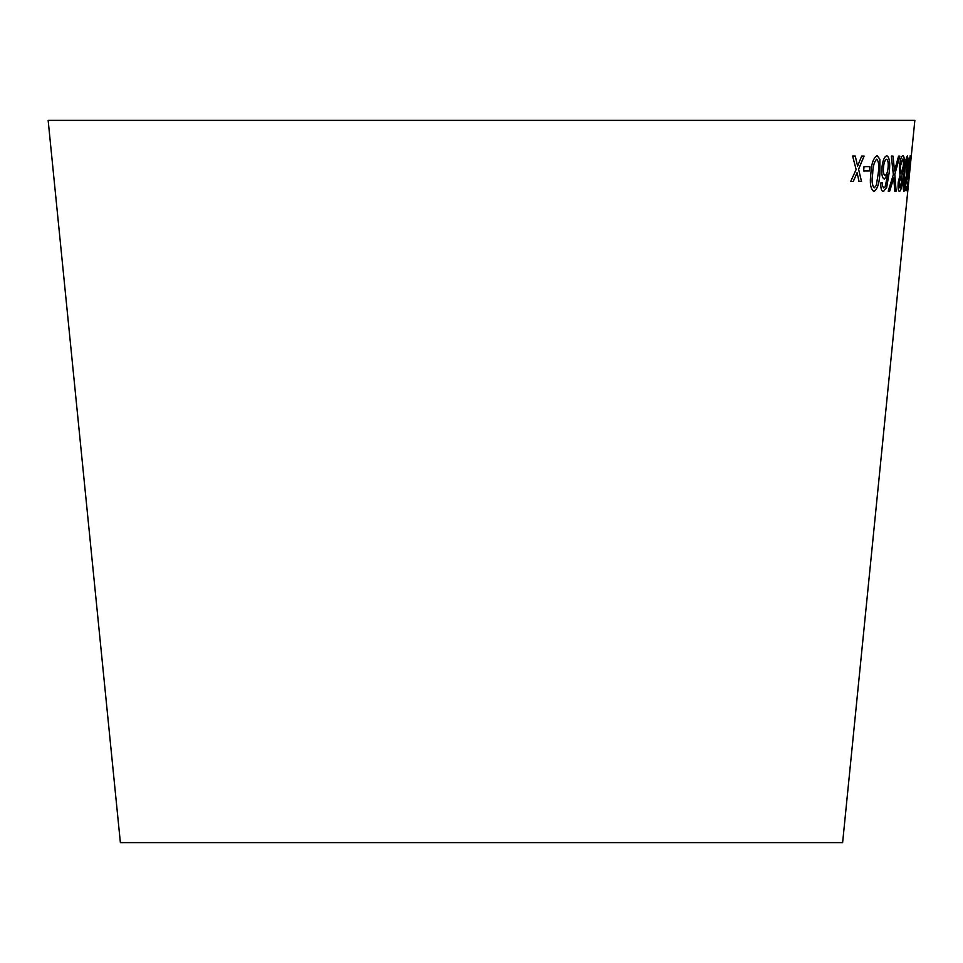 <?xml version="1.0" encoding="UTF-8"?>
<svg xmlns="http://www.w3.org/2000/svg" width="963" height="963" viewBox="0 0 963 963"><rect width="100%" height="100%" fill="white"/><g stroke="black" fill="none" stroke-linecap="round" stroke-linejoin="round"><path stroke-width="1.44" d="M48.15 120.375L914.85 120.375L842.625 842.625L120.375 842.625L48.15 120.375M852.616 156.042L856.131 169.524L850.714 181.465L853.29 181.477L857.094 172.678L859.032 181.489L861.536 181.489L858.587 169.283L864.1 156.078L861.68 156.078L857.612 166.105L855.264 156.054L852.616 156.042M864.016 166.659L863.642 170.993L869.481 170.957L869.854 166.623L864.016 166.659M879.869 173.412L879.845 159.196L877.088 155.633C873.417 157.824 871.346 163.806 870.865 173.617C869.601 183.427 870.624 189.374 873.91 191.456C877.437 189.242 879.424 183.223 879.869 173.412L879.845 159.196L877.04 155.621M881.891 167.863C881.422 174.64 882.289 178.384 884.491 179.094L887.705 174.303L885.153 186.81L883.853 188.014L882.553 186.232L882.313 182.573L880.772 182.958C880.639 188.543 881.53 191.408 883.456 191.553L886.694 187.4L889.198 172.546C890.354 162.843 889.547 157.246 886.791 155.741C884.311 156.62 882.674 160.665 881.891 167.863M893.026 156.09L891.329 156.066L893.351 174.652L888.223 191.131L889.704 191.156L893.736 177.878L894.796 191.18L896.132 191.168L894.796 174.399L899.887 156.114L898.575 156.114L894.471 170.969L893.026 156.09L894.29 168.621M898.202 182.296C897.817 188.206 898.238 191.24 899.454 191.408C900.622 191.204 901.537 188.17 902.211 182.296L901.946 175.182L904.016 166.262C904.582 159.401 904.221 155.862 902.909 155.621C901.452 155.91 900.297 159.473 899.43 166.286L899.996 175.242L898.202 182.296M907.098 173.424L908.097 159.232L907.447 155.705C905.99 157.86 904.835 163.866 904.004 173.701C902.933 183.512 902.909 189.446 903.956 191.493C905.244 189.242 906.291 183.223 907.098 173.424L908.097 159.232M908.47 177.156L907.411 186.581L906.315 186.557L905.906 190.674L907.206 190.686L909.168 172.678L908.278 175.555L908.482 167.61L909.915 159.051L909.951 165.287L910.276 155.524L908.013 167.971L907.82 179.359L908.47 177.156L907.76 179.359M909.951 166.695L909.517 171.017L909.951 166.695M909.734 170.957L910.167 166.623M905.858 190.662L907.206 190.686M907.158 190.686L909.168 172.678M908.482 167.61L908.278 175.555M908.422 167.598L909.915 159.051M909.891 165.287L910.216 155.512M903.908 191.493C905.196 189.242 906.243 183.211 907.05 173.424M908.049 159.22L907.387 155.693M904.305 187.917L904.257 187.917C903.667 185.594 903.8 180.839 904.642 173.653C905.184 166.539 905.99 161.736 907.05 159.232L906.592 173.484L904.305 187.917C903.715 185.594 903.848 180.839 904.69 173.653C905.244 166.539 906.039 161.736 907.098 159.232M899.406 191.408C900.574 191.204 901.488 188.158 902.162 182.284L902.211 182.296M902.162 182.284L901.946 175.182M901.898 175.182L904.016 166.262M903.956 166.262C904.534 159.401 904.173 155.85 902.861 155.609M899.791 187.869L899.105 182.308L900.838 176.867L901.404 182.476L899.791 187.869L899.153 182.308L900.838 176.867M901.212 173.352L901.151 173.352C900.285 173.051 900.02 170.668 900.357 166.214L902.56 159.148C903.378 159.461 903.607 161.844 903.222 166.274L901.212 173.352C900.333 173.051 900.068 170.668 900.405 166.214L902.56 159.148M888.175 191.131L889.704 191.156M889.656 191.156L893.736 177.878M894.747 191.18L896.132 191.168M896.072 191.156L894.796 174.399M894.747 174.387L899.839 156.102M894.422 170.969L894.242 168.609M884.443 179.094L887.705 174.303M882.264 182.561L882.505 186.232L883.853 188.014M883.408 191.553L886.694 187.4M886.646 187.4L889.198 172.546M889.15 172.533C890.306 162.843 889.499 157.234 886.742 155.729M885.117 175.278L885.069 175.266C883.589 174.785 883.047 172.196 883.432 167.538C883.853 162.855 884.865 160.099 886.442 159.268L886.49 159.268C887.97 159.942 888.5 162.723 888.091 167.586C887.633 172.148 886.634 174.712 885.117 175.278C883.637 174.785 883.095 172.208 883.48 167.55C883.902 162.855 884.913 160.099 886.49 159.268M873.862 191.444C877.389 189.23 879.375 183.223 879.821 173.412M874.199 187.881C872.081 185.594 871.563 180.827 872.647 173.569C872.839 166.43 874.199 161.628 876.727 159.16L876.775 159.172C878.81 161.555 879.291 166.322 878.22 173.46L876.318 185.329L874.248 187.881C872.129 185.546 871.611 180.779 872.695 173.581C872.887 166.443 874.248 161.64 876.775 159.172M863.594 170.993L869.481 170.957M869.433 170.945L869.818 166.611M850.666 181.453L853.29 181.477M853.242 181.465L857.094 172.678M858.984 181.489L861.536 181.489M861.488 181.489L858.587 169.283M858.539 169.283L864.052 156.066M855.228 156.054L857.612 166.105"/></g></svg>
